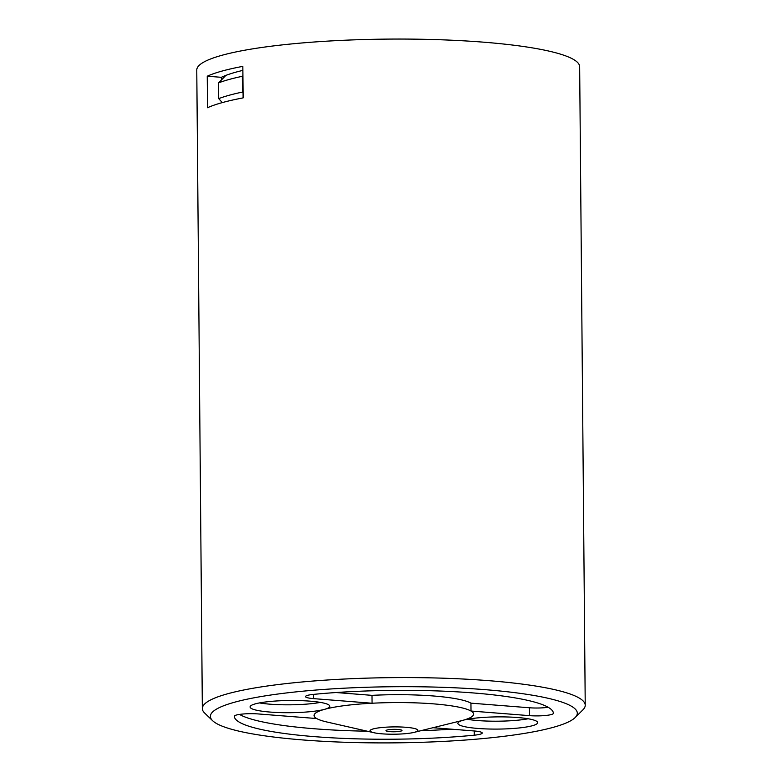 <?xml version="1.0" encoding="UTF-8"?>
<svg xmlns="http://www.w3.org/2000/svg" width="782" height="782" viewBox="0 0 782 782"><rect width="100%" height="100%" fill="white"/><g stroke="black" fill="none" stroke-linecap="round" stroke-linejoin="round"><path stroke-width="1.17" d="M528.173 718.775A39.882 6.1 -0.5 0 1 467.284 719.303M320.356 702.392A39.882 6.1 -0.5 0 1 259.468 702.93M451.497 729.176A159.548 24.408 -0.5 0 1 420.726 730.74M367.266 731.209A159.548 24.408 -0.5 0 1 239.468 714.416M548.172 707.28A15.953 2.444 -0.5 0 1 529.463 707.769L470.94 703.155A79.774 12.199 179.5 0 0 371.997 695.354L336.143 692.529M529.463 707.769L529.531 715.647A15.953 2.444 179.5 0 0 553.392 713.321A15.953 2.444 179.5 0 0 553.392 713.311A159.548 24.408 -0.5 0 0 313.416 694.396A15.953 2.444 179.5 0 0 305.508 696.576A15.953 2.444 179.5 0 0 313.553 698.629L313.514 694.387M529.531 715.647L471.008 711.034L470.94 703.155M474.254 730.965L474.293 735.188A159.548 24.408 -0.5 0 1 234.317 716.273A15.953 2.444 179.5 0 1 258.187 713.937L316.7 718.55A79.774 12.199 -0.5 0 1 324.579 709.333A79.774 12.199 -0.5 0 1 372.066 703.233L371.997 695.354M313.553 698.629L372.066 703.233A79.774 12.199 -0.5 0 1 471.008 711.034A79.774 12.199 -0.5 0 1 463.13 720.251A79.774 12.199 -0.5 0 1 460.96 720.818L414.128 732.363A23.929 3.666 179.5 0 0 414.773 732.196A23.929 3.666 179.5 0 0 405.858 727.28A23.929 3.666 179.5 0 0 373.21 728.922A23.929 3.666 179.5 0 0 373.894 732.714A23.929 3.666 179.5 0 0 414.128 732.363M474.293 735.188A15.953 2.444 179.5 0 0 482.201 733.008A15.953 2.444 179.5 0 0 474.156 730.965L432.993 727.719M242.879 70.38A175.5 26.852 179.5 0 0 225.9 75.385A175.5 26.852 179.5 0 0 221.374 77.32L221.394 79.989M221.589 101.826L221.599 102.794M225.9 75.385L218.579 82.872L218.716 98.63L222.293 102.598M218.716 98.63A183.477 28.074 -0.5 0 1 242.469 92.071L243.075 92.882M218.579 82.872A183.477 28.074 -0.5 0 1 242.332 76.304L242.469 92.071M242.919 75.619L242.332 76.304M202.343 708.58L196.771 70.057A191.453 29.286 -0.5 0 1 387.96 39.1A191.453 29.286 -0.5 0 1 579.658 66.714L585.229 705.237A191.453 29.286 179.5 0 0 393.532 677.623A191.453 29.286 179.5 0 0 202.343 708.58A191.453 29.286 179.5 0 0 204.689 713.096L212.636 720.721A183.477 28.074 -0.5 0 1 393.61 686.723A183.477 28.074 -0.5 0 1 575.151 717.553A183.477 28.074 -0.5 0 1 302.888 739.948A183.477 28.074 -0.5 0 1 212.636 720.721M575.151 717.553L582.961 709.792A191.453 29.286 179.5 0 0 585.229 705.237M243.114 97.897A191.453 29.286 179.5 0 0 207.523 107.73L207.25 76.206A191.453 29.286 -0.5 0 1 242.84 66.362L243.114 97.897M397.95 729.469A7.976 1.222 -0.5 0 1 401.968 730.486A7.976 1.222 -0.5 0 1 394.001 731.776A7.976 1.222 -0.5 0 1 386.015 730.632A7.976 1.222 -0.5 0 1 397.95 729.469M373.894 732.714L326.866 721.991A79.774 12.199 -0.5 0 1 316.7 718.55M221.374 77.32L207.25 76.206M309.721 701.131A39.882 6.1 -0.5 0 1 329.828 706.254A39.882 6.1 -0.5 0 1 324.579 709.333A39.882 6.1 -0.5 0 1 279.741 712.588A39.882 6.1 -0.5 0 1 250.064 706.948A39.882 6.1 -0.5 0 1 309.721 701.131M517.537 717.514A39.882 6.1 -0.5 0 1 537.654 722.636A39.882 6.1 -0.5 0 1 497.821 729.088A39.882 6.1 -0.5 0 1 457.881 723.33A39.882 6.1 -0.5 0 1 463.13 720.251A39.882 6.1 -0.5 0 1 517.537 717.514"/></g></svg>
